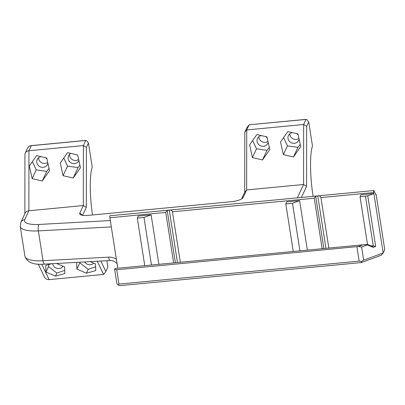 <?xml version="1.0" encoding="UTF-8"?>
<svg xmlns="http://www.w3.org/2000/svg" width="405" height="405" viewBox="0 0 405 405"><rect width="100%" height="100%" fill="white"/><g stroke="black" fill="none" stroke-linecap="round" stroke-linejoin="round"><path stroke-width="0.61" d="M27.424 148.407L28.963 146.271L31.301 145.694L28.942 150.761L28.866 210.762L83.314 205.558L83.389 145.557L28.942 150.761C27.16 150.979 25.93 151.754 25.247 153.08L27.424 148.407M57.171 263.711A5.695 5.326 -155 0 0 58.877 264.435M322.147 248.705L314.24 198.222L315.662 196.187L317.768 195.985C319.378 195.59 320.436 196.121 320.932 197.584L373.704 192.537A1.519 0.284 -95.5 0 1 373.785 190.537A1.519 0.284 -95.5 0 1 373.931 190.694L375.875 194.77L376.093 194.299L375.673 194.339M373.785 190.537L109.968 215.764A1.519 0.284 84.5 0 0 109.887 217.763L165.746 212.423L167.174 210.382L169.275 210.185C170.885 209.79 171.943 210.322 172.444 211.78L314.24 198.222M180.346 262.268L172.444 211.78M175.37 262.744L167.174 210.382M173.654 262.906L165.746 212.423M117.789 268.247L109.887 217.763M158.871 264.318L151.126 214.847L138.257 216.078L137.31 218.103L143.993 217.465L151.445 265.027M118.108 284.988L118.969 284.082L359.154 261.119L361.528 261.473L363.644 260.142L383.171 252.973L381.226 255.261L361.351 262.556L119.723 285.657L118.108 284.988L116.873 283.51L114.63 269.188L116.731 269.765L358.228 246.513L361.589 247.015L367.32 244.914L367.016 244.63L362.85 244.817L358.228 246.513M362.85 244.817L114.944 268.52L114.63 269.188M323.863 248.543L315.662 196.187M328.84 248.068L320.932 197.584M359.154 261.119L356.911 246.802M361.589 247.015L363.644 260.142M367.016 244.63L368.221 244.691L372.068 246.291L373.233 247.369L367.32 244.914M376.093 194.299L384.75 249.581L383.171 252.973L373.866 193.549L367.74 195.797L375.678 246.473L373.233 247.369M116.731 269.765L118.969 284.082M20.873 222.315L25.171 213.086C25.854 211.754 27.084 210.985 28.866 210.762L24.71 219.677A5.062 4.738 -155 0 0 20.873 222.315L20.25 226.476L24.923 256.309A25.312 7.568 -8.9 0 0 43.036 260.734A5.062 1.544 86.9 0 0 44.692 264.121C33.772 265.133 27.181 262.531 24.923 256.309M24.867 213.739L24.938 154.462L25.247 153.08M297.356 197.848L303.578 184.498L303.654 124.497L306.013 119.429L249.1 124.801L246.837 127.818L244.787 132.222L246.731 129.939L246.655 189.94L303.578 184.498L306.58 186.31L301.386 197.463M241.588 198.931L244.711 192.228L246.655 189.94L243.142 197.478A10.125 3.027 171.1 0 1 242.889 197.873A10.125 3.027 171.1 0 1 231.731 201.665L88.189 215.389A10.125 3.027 171.1 0 1 80.347 214.574A10.125 3.027 171.1 0 1 79.8 213.096L83.314 205.558L86.321 207.37L82.65 215.242A7.594 2.273 -8.9 0 0 82.615 215.318M63.084 175.684L73.189 178.033L80.479 167.69L77.664 154.994L67.559 152.644L60.269 162.987L63.084 175.684L67.544 166.106L78.043 167.614L73.189 178.033M32.147 178.645L42.252 180.994L49.542 170.647L46.727 157.95L36.622 155.601L29.332 165.949L32.147 178.645L36.232 169.877L46.732 171.386L49.045 168.409M92.492 214.979A40.5 7.609 -95.5 0 1 92.213 167.032L88.447 142.965L86.392 147.369L83.389 145.557L85.749 140.489L31.301 145.694M88.447 142.965L86.412 140.525L85.749 140.489M38.278 264.106L44.287 276.711C45.37 278.746 46.98 279.713 49.121 279.622L103.569 274.418L97.286 261.24M24.71 219.677A20.25 6.055 -8.9 0 0 38.996 224.456A5.062 1.544 86.9 0 0 38.364 230.896L43.036 260.734L108.591 257.145A5.062 1.544 86.9 0 0 110.246 260.531A5.062 1.544 86.9 0 0 110.292 260.526M51.769 263.731L45.735 265.412L45.952 272.079L55.495 276.139L64.825 273.537L64.613 266.875L56.604 263.468M77.056 262.349L76.672 262.455L76.884 269.117L86.432 273.183L95.762 270.58L95.55 263.918L90.173 261.63M361.351 262.556L361.528 261.473M373.704 192.537L373.866 193.549L360.997 194.78L360.05 196.805L367.74 195.797M151.126 214.847L143.993 217.465M137.31 218.103L144.762 265.67M371.77 246.169L372.732 245.815L375.678 246.473M371.263 245.956L372.732 245.815M367.502 244.382L363.022 244.807M244.711 192.228L244.787 132.222M373.299 246.119L365.492 196.283M360.05 196.805L367.543 244.66M307.365 250.123L299.619 200.647L292.486 203.264L299.933 250.832M299.619 200.647L286.75 201.877L285.803 203.902L292.486 203.264M285.803 203.902L293.25 251.47M69.538 154.371A5.695 5.326 -155 0 0 72.5 159.712A5.695 5.326 -155 0 0 78.656 159.474M38.581 157.813A5.695 5.326 -155 0 0 38.647 158.578A5.695 5.326 -155 0 0 47.719 162.43M103.569 274.418L105.826 271.456L107.877 267.052L106.885 260.719M313.126 196.339A40.5 7.609 -95.5 0 1 312.478 145.972L308.711 121.905L306.671 119.465L306.013 119.429M258.846 136.753A5.695 5.326 -155 0 0 258.911 137.518A5.695 5.326 -155 0 0 267.983 141.37M289.783 133.792A5.695 5.326 -155 0 0 292.987 138.768A5.695 5.326 -155 0 0 298.92 138.414M308.711 121.905L306.656 126.309L306.58 186.31M249.09 124.872L246.731 129.939L303.654 124.497L306.656 126.309M86.392 147.369L86.321 207.37M100.86 261.048L105.826 271.456M252.411 157.585L262.516 159.935L269.806 149.587L266.991 136.89L256.886 134.541L249.596 144.889L252.411 157.585L256.497 148.817L266.991 150.326L269.31 147.349M283.343 154.624L293.453 156.973L300.743 146.625L297.928 133.934L287.818 131.579L280.528 141.927L283.343 154.624L287.434 145.856L297.928 147.364L300.247 144.393M252.664 140.525L256.497 148.817M261.422 135.594A5.695 5.326 -155 0 0 257.484 138.51A5.695 5.326 -155 0 0 257.079 141.446A5.695 5.326 -155 0 0 261.913 146.22A5.695 5.326 -155 0 0 267.806 143.319A5.695 5.326 -155 0 0 268.171 142.221M267.244 138.024A5.695 5.326 -155 0 0 265.817 136.617M283.601 137.568L287.434 145.856M298.176 135.067A5.695 5.326 -155 0 0 296.754 133.66M292.359 132.637A5.695 5.326 -155 0 0 288.421 135.553A5.695 5.326 -155 0 0 291.332 142.788A5.695 5.326 -155 0 0 298.743 140.363A5.695 5.326 -155 0 0 299.108 139.264M93.763 263.159A5.695 5.326 25 0 1 84.716 261.929M52.66 263.685L52.66 263.685A5.695 5.326 -155 0 0 57.11 268.383A5.695 5.326 -155 0 0 63.028 266.201M78.894 160.537A5.695 5.326 25 0 1 78.859 160.613A5.695 5.326 25 0 1 71.447 163.038A5.695 5.326 25 0 1 68.536 155.798A5.695 5.326 25 0 1 70.865 153.409M41.158 156.654A5.695 5.326 -155 0 0 37.219 159.57A5.695 5.326 -155 0 0 36.814 162.506A5.695 5.326 -155 0 0 41.649 167.28A5.695 5.326 -155 0 0 47.547 164.379A5.695 5.326 -155 0 0 47.911 163.281M46.98 159.084A5.695 5.326 -155 0 0 45.552 157.677M32.405 161.585L36.232 169.877M48.772 264.566L48.504 266.596L56.913 273.107L64.724 270.337M95.636 266.713L88.224 269.335L79.82 262.83L76.884 269.117M79.82 262.83L79.901 262.192M88.224 269.335L86.432 273.183M48.504 266.596L45.952 272.079M56.913 273.107L55.495 276.139M78.043 167.614L79.927 165.2M63.793 157.985L67.544 166.106M46.732 171.386L42.252 180.994M297.928 147.364L293.453 156.973M266.991 150.326L262.516 159.935M169.275 210.185L177.476 262.541M317.768 195.985L325.964 248.341M111.314 226.906L38.364 230.896A25.312 7.568 171.1 0 1 20.25 226.476M38.996 224.456L110.322 220.558M41.771 264.207L49.121 279.622M108.591 257.145C111.34 257.023 113.932 257.712 116.377 259.215M243.142 197.478L242.514 198.263M79.8 213.096L82.66 215.328M30.552 145.694L85.9 140.403M44.692 264.121L110.246 260.531L112.63 260.785L114.544 261.534L117.05 263.533M249.1 124.801L306.165 119.343"/></g></svg>
